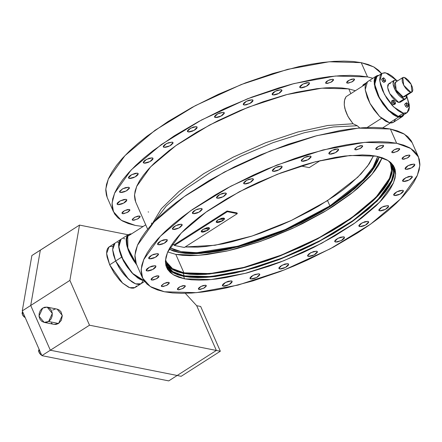 <?xml version="1.0" encoding="UTF-8"?>
<svg xmlns="http://www.w3.org/2000/svg" width="442" height="442" viewBox="0 0 442 442"><rect width="100%" height="100%" fill="white"/><g stroke="black" fill="none" stroke-linecap="round" stroke-linejoin="round"><path stroke-width="0.66" d="M376.446 75.958L374.208 83.986L378.987 97.676L388.584 110.715L398.573 117.086L400.806 117.169L402.601 116.445L404.06 114.594L402.413 116.566L398.573 117.086L389.584 122.837L393.424 122.312L391.816 122.915L389.584 122.837L398.573 117.086L395.993 116.207L393.159 114.561L387.175 109.251L382.86 103.909L378.054 95.853L374.976 87.864L374.098 81.151L374.54 78.604L375.556 76.737L377.103 75.615L378.932 75.289L376.446 75.958L367.457 81.704L365.219 89.732L369.998 103.422L379.595 116.461L389.584 122.837L385.612 121.224L379.684 116.55L373.871 109.66L370.125 103.66L367.269 97.522L365.252 90.024L365.109 86.897L365.551 84.35L366.567 82.483L368.114 81.367M114.986 243.139L109.003 246.968L106.644 253.481L109.649 264.819L121.638 257.15L118.627 245.813L120.986 239.304L118.749 247.332L123.528 261.023L133.125 274.062L143.114 280.438L143.937 280.554L143.114 280.438L143.644 280.095L143.114 280.438L141.86 280.095L139.142 278.825L133.213 274.15L127.401 267.261L123.655 261.261L120.799 255.122L118.782 247.625L118.638 244.498L119.08 241.951L120.992 239.299M308.372 256.415L307.599 255.929L310.726 252.669L316.616 251.144L313.472 251.531L309.008 253.758L307.549 255.669L308.372 256.415L309.731 256.421L312.477 255.697L315.229 254.327L317.339 252.305L317.345 251.553L316.616 251.144L317.389 251.631L314.262 254.89L308.372 256.415L307.765 255.028L308.372 256.415M279.648 268.946L278.874 268.46L282.002 265.2L287.891 263.675L284.747 264.062L280.283 266.288L278.825 268.2L279.648 268.946L281.013 268.951L283.758 268.228L286.504 266.858L288.333 265.299L288.626 264.084L287.891 263.675L288.665 264.161L285.538 267.421L279.648 268.946L279.04 267.559L279.648 268.946M250.763 279.029L249.99 278.543L253.117 275.283L259.006 273.758L254.896 274.476L251.399 276.372L250.034 277.869L250.028 278.62L252.122 279.035L254.868 278.311L257.62 276.941L259.73 274.918L259.736 274.167L259.006 273.758L259.78 274.244L256.653 277.504L250.763 279.029L250.155 277.642L250.763 279.029M223.16 286.162L222.387 285.676L225.519 282.416L231.404 280.891L228.26 281.278L225.403 282.477L223.177 284.029L222.337 285.416L223.16 286.162L224.525 286.167L227.271 285.444L230.017 284.073L231.846 282.515L232.138 281.3L231.404 280.891L232.177 281.377L229.05 284.637L223.16 286.162L222.553 284.775L223.16 286.162M146.948 270.974L146.175 270.487L149.308 267.228L155.192 265.703L152.048 266.09L149.192 267.288L146.965 268.846L146.125 270.228L146.495 270.819L148.313 270.985L151.059 270.255L153.805 268.885L155.634 267.327L155.927 266.112L155.192 265.703L155.965 266.189L152.838 269.449L146.948 270.974L146.341 269.587L146.948 270.974M117.832 204.635L117.053 204.149L120.185 200.889L126.069 199.364L123.854 199.502L120.069 200.95L117.843 202.502L117.003 203.884L117.832 204.635L119.191 204.64L121.937 203.917L124.683 202.541L126.511 200.988L126.804 199.773L126.069 199.364L126.843 199.85L123.716 203.105L117.832 204.635L117.218 203.248L117.832 204.635M149.473 258.846L148.7 258.36L151.827 255.1L157.711 253.575L153.606 254.294L150.109 256.189L148.744 257.686L148.739 258.437L150.833 258.852L153.578 258.128L156.33 256.758L158.44 254.73L158.446 253.984L157.711 253.575L158.49 254.062L155.357 257.321L149.473 258.846L148.866 257.459L149.473 258.846M120.351 192.502L119.578 192.016L122.705 188.762L128.594 187.231L125.451 187.618L122.594 188.817L119.622 191.347L119.898 192.347L121.71 192.513L124.456 191.784L127.208 190.414L129.318 188.391L129.324 187.64L128.594 187.231L129.368 187.717L126.235 190.977L120.351 192.502L119.743 191.115L120.351 192.502M158.358 244.774L157.584 244.288L160.717 241.034L166.601 239.509L163.457 239.89L160.601 241.094L158.374 242.647L157.534 244.028L157.905 244.619L159.722 244.785L162.468 244.056L165.214 242.686L167.043 241.128L167.336 239.918L166.601 239.509L167.374 239.995L164.247 243.249L158.358 244.774L157.75 243.393L158.358 244.774M129.235 178.435L128.462 177.949L131.594 174.689L137.479 173.165L135.263 173.303L131.478 174.75L129.252 176.303L128.412 177.684L129.235 178.435L130.6 178.441L133.346 177.717L136.092 176.341L137.921 174.789L138.213 173.573L137.479 173.165L138.252 173.651L135.125 176.91L129.235 178.435L128.628 177.049L129.235 178.435M173.165 229.47L172.391 228.984L175.518 225.729L181.408 224.204L178.264 224.591L173.8 226.818L172.341 228.724L172.712 229.315L174.524 229.481L177.27 228.752L180.021 227.381L182.132 225.359L182.137 224.613L181.408 224.204L182.181 224.691L179.054 227.945L173.165 229.47L172.557 228.089L173.165 229.47M144.042 163.131L143.269 162.645L146.396 159.385L152.286 157.86L149.142 158.247L144.678 160.474L143.219 162.385L144.042 163.131L145.407 163.137L148.147 162.413L150.899 161.043L152.728 159.485L153.02 158.269L152.286 157.86L153.059 158.347L149.932 161.606L144.042 163.131L143.435 161.744L144.042 163.131M193.148 213.701L192.375 213.215L195.502 209.956L201.386 208.431L197.281 209.149L193.784 211.044L192.419 212.547L192.414 213.293L194.508 213.707L197.254 212.983L200.005 211.613L202.116 209.591L202.121 208.839L201.386 208.431L202.165 208.917L199.033 212.177L193.148 213.701L192.541 212.315L193.148 213.701M164.026 147.357L163.253 146.871L166.38 143.617L172.269 142.092L168.159 142.81L164.662 144.705L163.297 146.203L163.291 146.948L165.385 147.368L168.131 146.639L170.883 145.269L172.993 143.247L172.999 142.501L172.269 142.092L173.043 142.578L169.91 145.832L164.026 147.357L163.418 145.976L164.026 147.357M217.304 198.254L216.53 197.767L219.657 194.513L225.547 192.983L222.403 193.369L217.939 195.602L216.481 197.508L216.851 198.099L218.663 198.265L221.409 197.535L224.16 196.165L226.271 194.143L226.276 193.397L225.547 192.983L226.321 193.469L223.193 196.729L217.304 198.254L216.696 196.867L217.304 198.254M188.181 131.915L187.408 131.429L190.535 128.169L196.425 126.644L193.281 127.031L188.817 129.257L187.358 131.163L188.181 131.915L189.546 131.92L192.287 131.197L195.038 129.821L196.867 128.268L197.16 127.053L196.425 126.644L197.198 127.13L194.071 130.384L188.181 131.915L187.574 130.528L188.181 131.915M244.426 183.905L243.653 183.419L246.78 180.165L252.664 178.634L248.559 179.353L245.061 181.253L243.597 183.159L243.973 183.75L245.785 183.916L248.531 183.187L251.283 181.817L253.393 179.795L253.399 179.049L252.664 178.634L253.443 179.12L250.31 182.38L244.426 183.905L243.818 182.524L244.426 183.905M215.304 117.566L214.53 117.08L217.657 113.821L223.542 112.296L219.436 113.014L215.939 114.909L214.574 116.406L214.569 117.158L216.663 117.572L219.409 116.848L222.16 115.472L224.271 113.45L224.276 112.704L223.542 112.296L224.321 112.782L221.188 116.042L215.304 117.566L214.696 116.18L215.304 117.566M273.15 171.374L272.377 170.888L275.504 167.634L281.388 166.109L278.25 166.49L275.388 167.695L273.167 169.247L272.322 170.629L272.692 171.22L274.51 171.385L277.256 170.656L280.007 169.286L281.83 167.733L282.123 166.518L281.388 166.109L282.162 166.595L279.035 169.85L273.15 171.374L272.543 169.993L273.15 171.374M244.028 105.036L243.255 104.55L246.382 101.29L252.266 99.765L249.128 100.152L246.266 101.351L244.045 102.903L243.199 104.29L244.028 105.036L246.244 104.892L250.885 102.947L252.713 101.389L253.001 100.174L252.266 99.765L253.039 100.251L249.912 103.511L244.028 105.036L243.42 103.649L244.028 105.036M302.035 161.291L301.262 160.805L304.389 157.551L310.278 156.02L307.135 156.407L304.278 157.606L301.306 160.137L301.582 161.137L303.394 161.302L306.14 160.573L308.892 159.203L311.002 157.181L311.008 156.429L310.278 156.02L311.052 156.507L307.919 159.766L302.035 161.291L301.427 159.905L302.035 161.291M272.913 94.953L272.139 94.466L275.267 91.207L281.156 89.682L277.046 90.4L273.548 92.295L272.184 93.792L272.178 94.538L274.272 94.958L277.018 94.234L279.769 92.859L281.88 90.837L281.885 90.091L281.156 89.682L281.93 90.168L278.797 93.422L272.913 94.953L272.305 93.566L272.913 94.953M329.638 154.159L328.865 153.672L331.992 150.418L337.876 148.893L334.738 149.274L331.876 150.479L329.655 152.031L328.809 153.413L329.179 154.004L330.997 154.17L333.743 153.44L336.495 152.07L338.318 150.512L338.611 149.302L337.876 148.893L338.649 149.379L335.522 152.634L329.638 154.159L329.03 152.777L329.638 154.159M300.516 87.82L299.742 87.334L302.869 84.074L308.754 82.549L306.538 82.687L302.753 84.135L300.532 85.687L299.687 87.068L300.516 87.82L301.875 87.825L304.621 87.102L307.372 85.726L309.196 84.173L309.488 82.958L308.754 82.549L309.527 83.035L306.4 86.295L300.516 87.82L299.908 86.433L300.516 87.82M405.85 169.347L405.076 168.861L408.204 165.601L414.088 164.076L410.949 164.463L408.088 165.662L405.867 167.214L405.021 168.601L405.391 169.192L407.209 169.352L409.955 168.629L412.706 167.258L414.53 165.7L414.823 164.485L414.088 164.076L414.861 164.562L411.734 167.822L405.85 169.347L405.242 167.96L405.85 169.347M403.325 181.474L402.552 180.988L405.679 177.734L411.568 176.209L408.425 176.596L403.96 178.822L402.596 180.319L402.59 181.065L404.684 181.485L407.43 180.756L410.182 179.386L412.292 177.364L412.298 176.618L411.568 176.209L412.342 176.695L409.215 179.949L403.325 181.474L402.717 180.093L403.325 181.474M394.441 195.546L393.667 195.06L396.794 191.8L402.679 190.275L399.54 190.662L396.678 191.861L394.457 193.414L393.612 194.8L394.441 195.546L395.8 195.552L398.546 194.828L401.297 193.458L403.121 191.9L403.413 190.684L402.679 190.275L403.452 190.762L400.325 194.021L394.441 195.546L393.833 194.16L394.441 195.546M379.634 210.851L378.86 210.364L381.987 207.105L387.872 205.58L383.767 206.298L380.269 208.193L378.805 210.105L379.634 210.851L380.993 210.856L383.739 210.132L386.49 208.762L388.319 207.204L388.606 205.989L387.872 205.58L388.645 206.066L385.518 209.326L379.634 210.851L379.026 209.464L379.634 210.851M359.65 226.619L358.876 226.133L362.004 222.873L367.893 221.348L364.749 221.735L360.285 223.967L358.921 225.464L358.915 226.21L361.009 226.63L363.755 225.901L366.506 224.53L368.617 222.508L368.622 221.757L367.893 221.348L368.667 221.834L365.54 225.094L359.65 226.619L359.042 225.232L359.65 226.619M335.495 242.067L334.721 241.581L337.848 238.321L343.732 236.796L340.594 237.183L337.732 238.382L335.511 239.934L334.666 241.321L335.495 242.067L337.71 241.923L342.351 239.978L344.18 238.42L344.467 237.205L343.732 236.796L344.506 237.282L341.379 240.542L335.495 242.067L334.887 240.68L335.495 242.067M151.716 280.046L151.092 279.653L153.617 277.023L158.363 275.797L156.578 275.907L153.523 277.073L151.728 278.327L151.048 279.443L151.716 280.046L153.501 279.935L157.247 278.361L158.722 277.106L158.954 276.123L158.363 275.797L158.987 276.189L156.462 278.814L151.716 280.046L151.225 278.93L151.716 280.046M122.594 213.707L121.97 213.315L124.495 210.685L129.241 209.453L127.456 209.569L124.401 210.735L122.605 211.989L121.926 213.105L122.594 213.707L123.694 213.713L128.125 212.016L129.832 210.386L129.832 209.784L129.241 209.453L129.865 209.845L127.346 212.475L122.594 213.707L122.102 212.585L122.594 213.707M355.362 149.827L354.738 149.435L357.263 146.81L362.015 145.578L360.224 145.689L357.175 146.855L354.777 148.893L354.998 149.7L356.462 149.832L360.893 148.142L362.6 146.512L362.606 145.91L362.015 145.578L362.639 145.97L360.114 148.595L355.362 149.827L354.871 148.711L355.362 149.827M326.24 83.488L325.616 83.096L328.141 80.466L332.892 79.234L329.577 79.814L326.754 81.345L325.887 82.173L325.649 83.157L327.34 83.494L331.771 81.803L333.478 80.168L333.483 79.566L332.892 79.234L333.517 79.626L330.992 82.256L326.24 83.488L325.748 82.367L326.24 83.488M376.374 149.507L375.75 149.114L378.275 146.484L383.026 145.258L379.711 145.832L376.888 147.363L375.788 148.573L375.783 149.175L377.474 149.512L381.905 147.821L383.38 146.567L383.617 145.584L383.026 145.258L383.65 145.65L381.126 148.274L376.374 149.507L375.882 148.39L376.374 149.507M347.252 83.168L346.627 82.776L349.152 80.146L353.904 78.914L351.368 79.223L347.766 81.024L346.898 81.853L346.661 82.836L348.351 83.173L352.782 81.477L354.49 79.847L354.495 79.245L353.904 78.914L354.528 79.306L352.003 81.936L347.252 83.168L346.766 82.046L347.252 83.168M392.413 152.705L391.789 152.313L394.314 149.683L399.065 148.451L396.529 148.761L394.22 149.733L391.827 151.772L392.048 152.578L393.513 152.711L397.944 151.015L399.651 149.385L399.656 148.783L399.065 148.451L399.69 148.843L397.165 151.473L392.413 152.705L391.921 151.584L392.413 152.705M362.716 86.052L366.302 82.82L363.307 84.643L362.716 86.052M362.799 85.245L363.059 85.831L362.799 85.245M402.673 159.258L402.049 158.866L404.574 156.236L409.325 155.004L406.01 155.584L403.187 157.114L402.319 157.943L402.082 158.927L403.773 159.264L408.209 157.567L409.911 155.938L409.916 155.335L409.325 155.004L409.949 155.396L407.425 158.026L402.673 159.258L402.187 158.137L402.673 159.258M199.027 289.477L198.403 289.085L200.928 286.455L205.674 285.223L203.143 285.532L200.834 286.504L199.038 287.759L198.359 288.869L199.027 289.477L200.127 289.482L204.558 287.786L206.265 286.156L206.265 285.554L205.674 285.223L206.298 285.615L203.779 288.245L199.027 289.477L198.535 288.355L199.027 289.477M178.016 289.797L177.391 289.405L179.916 286.775L184.662 285.543L182.877 285.659L179.822 286.825L178.027 288.079L177.347 289.195L178.016 289.797L179.115 289.803L183.546 288.112L185.253 286.477L185.253 285.875L184.662 285.543L185.286 285.935L182.767 288.565L178.016 289.797L177.524 288.676L178.016 289.797M161.976 286.598L161.352 286.206L163.877 283.582L168.623 282.35L166.838 282.46L163.783 283.626L161.391 285.665L161.612 286.471L163.076 286.604L167.507 284.913L169.214 283.283L169.22 282.681L168.623 282.35L169.253 282.742L166.728 285.372L161.976 286.598L161.485 285.482L161.976 286.598M132.854 220.26L132.23 219.867L134.755 217.237L139.506 216.005L137.716 216.121L134.661 217.287L132.268 219.326L132.489 220.133L133.954 220.265L138.385 218.575L140.092 216.939L140.097 216.337L139.506 216.005L140.131 216.398L137.606 219.028L132.854 220.26L132.362 219.138L132.854 220.26M165.91 263.327L172.336 269.51L183.165 273.322L184.27 275.841L172.739 271.603L166.396 264.62L165.418 261.316L167.341 266.393L170.032 269.57L173.778 272.217L178.54 274.316L184.27 275.841L183.165 273.322L177.43 271.797L172.673 269.697L168.927 267.051M167.695 251.912L175.805 254.371L183.916 272.847L172.474 268.642L166.181 261.708L165.507 259.797L167.115 263.471L169.789 266.62L173.502 269.25L178.225 271.333L183.916 272.847L175.805 254.371L167.695 251.912L166.004 256.874L165.418 261.46L165.938 265.62L167.562 269.322L170.275 272.521L174.049 275.189L178.85 277.305L184.629 278.841L173.01 274.57L166.612 267.526L165.452 260.487L167.562 252.227L181.248 233.017L206.138 212.055L239.415 191.712L277.333 174.281L315.605 161.728L349.926 155.468L376.413 156.208L388.032 160.479L394.424 167.524L395.584 174.562L393.479 182.822L379.788 202.038L354.904 222.995L321.621 243.343L283.709 260.774L245.432 273.327L211.116 279.582L184.629 278.841L183.524 276.322L184.629 278.841L191.331 279.792L198.889 280.14L207.237 279.885L216.293 279.029L225.961 277.582L246.785 272.974L268.902 266.233L280.178 262.139L302.643 252.713L313.61 247.465L334.478 236.161L353.28 224.144L361.666 218.005L376.037 205.784L381.871 199.812L386.728 194.01L390.568 188.436L393.341 183.137L395.032 178.176L395.623 173.59L395.098 169.43L393.474 165.733L390.761 162.534L386.988 159.866L382.192 157.75L376.413 156.208L369.711 155.264L362.147 154.915L344.749 156.02L335.075 157.468L314.256 162.081L303.306 165.197L280.858 172.91L258.399 182.342L247.432 187.585L226.558 198.889L207.762 210.911L199.37 217.044L191.762 223.182L185.005 229.271L179.17 235.243L174.308 241.045L170.474 246.619L167.695 251.912M178.8 252.454L169.032 249.144L173.292 250.99L178.8 252.454L185.187 253.36L192.397 253.691L208.978 252.631L227.917 249.321L248.481 243.885L259.123 240.431L280.631 232.227L291.284 227.547L301.737 222.547L321.627 211.773L330.881 206.105L347.545 194.469L354.799 188.618L366.799 177.126L371.429 171.595L375.087 166.286L377.733 161.236L379.258 156.866L370.611 172.651L352.644 190.419L327.025 208.525L296.134 225.282L262.835 239.133L230.221 248.802L201.314 253.382L178.8 252.454L185.187 253.36L192.397 253.691L200.353 253.448L218.199 251.255L227.917 249.321L248.481 243.885L259.123 240.431L280.631 232.227L291.284 227.547L301.737 222.547L321.627 211.773L330.881 206.105L347.545 194.469L354.799 188.618L366.799 177.126L371.429 171.595L375.087 166.286L377.733 161.236L379.258 156.866L374.065 167.899L363.91 180.176L330.881 206.105L286.178 229.84L238.437 246.758L196.74 253.625L180.734 252.802L169.032 249.144L173.292 250.99L178.8 252.454M367.517 76.936L372.849 78.256L367.517 76.936L361.247 62.659L367.517 76.936L359.401 75.786L350.246 75.367L340.136 75.67L329.174 76.709L317.461 78.461L292.25 84.041L278.99 87.82L251.807 97.157L224.608 108.577L198.436 121.633L174.303 135.821L153.131 150.6L143.915 158.037L135.733 165.407L128.666 172.634L122.782 179.662L118.136 186.413L114.776 192.822L112.727 198.834L112.019 204.386L112.649 209.425L114.616 213.9L117.898 217.779L122.473 221.011L128.279 223.569L135.28 225.431L121.207 220.26L113.467 211.735L112.058 203.209L114.611 193.209L131.186 169.938L161.324 144.556L201.624 119.926L247.537 98.815L293.886 83.615L335.439 76.035L367.517 76.936M142.998 226.547L135.28 225.431L142.998 226.547M107.224 197.513L106.384 195.149L105.749 190.11L106.461 184.557L108.511 178.546L111.87 172.137L116.517 165.385L122.401 158.358L129.467 151.131L137.65 143.76L146.866 136.324L168.037 121.544L192.171 107.356L218.342 94.301L245.542 82.886L272.725 73.543L298.847 66.637L311.196 64.184L322.909 62.432L333.87 61.394L343.975 61.09L353.136 61.51L361.247 62.659L368.247 64.521L374.059 67.085L378.628 70.317L381.54 73.621L373.7 66.886L361.247 62.659L329.174 61.758L287.62 69.339L241.271 84.538L195.358 105.649L155.059 130.28L124.92 155.667L108.345 178.933L105.793 188.933L107.196 197.458L113.439 211.679M396.64 143.274L410.712 148.446L418.452 156.976L419.861 165.501L417.309 175.502L400.728 198.767L370.589 224.149L330.296 248.785L284.383 269.896L238.034 285.096L196.475 292.676L164.402 291.775L157.402 289.913L151.595 287.35L147.02 284.118L143.738 280.245L141.772 275.764L141.142 270.725L141.849 265.178L143.899 259.167L147.258 252.752L151.904 246.001L157.788 238.978L164.855 231.746L173.037 224.376L182.253 216.945L192.414 209.514L215.177 194.961L227.558 187.972L253.73 174.916L267.266 168.977L294.587 158.545L308.113 154.159L334.235 147.252L346.583 144.799L358.296 143.048L369.258 142.015L379.369 141.705L388.524 142.131L396.64 143.274L403.634 145.142L409.447 147.7L414.016 150.932L417.303 154.805L419.27 159.286L419.9 164.325L419.187 169.877L417.143 175.888L413.778 182.297L409.132 189.049L403.248 196.071L396.181 203.303L388.004 210.674L378.788 218.105L368.622 225.536L357.617 232.89L333.478 247.078L307.312 260.134L293.775 266.073L280.112 271.548L252.923 280.891L226.801 287.797L214.453 290.25L202.745 292.002L191.778 293.035L181.673 293.344L172.518 292.924L164.402 291.775L150.33 286.604L142.584 278.073L141.18 269.548L143.733 259.548L160.308 236.282L190.447 210.9L230.746 186.264L276.659 165.159L323.008 149.954L364.562 142.379L396.64 143.274L390.369 128.998L396.64 143.274M418.452 156.976L412.187 142.7L404.441 134.169L390.369 128.998L358.296 128.103L316.743 135.677L270.393 150.882L224.481 171.988L184.181 196.624L154.043 222.006L137.468 245.271L134.915 255.272L136.318 263.797L142.562 278.018M166.126 266.239L172.601 272.476L183.524 276.322L209.63 277.101L243.415 271.04L281.162 258.819L318.715 241.768L351.942 221.779L377.192 201.044L391.678 181.844L394.336 173.491L393.811 166.291M135.733 202.011L135.025 200.033L134.501 195.806L135.097 191.148L136.81 186.11L139.633 180.728L143.528 175.071L148.462 169.175L154.391 163.109L168.982 150.694L177.502 144.468L196.596 132.257L217.796 120.776L240.282 110.467L263.2 101.715L285.659 94.87L296.449 92.245L316.632 88.72L325.826 87.853L334.301 87.593L341.981 87.947L348.788 88.908L355.39 90.737L348.788 88.908L350.86 93.632L348.788 88.908L321.887 88.157L287.035 94.511L248.161 107.262L209.652 124.964L175.855 145.628L150.578 166.916L136.672 186.43L134.534 194.817L135.711 201.966L147.656 229.177M151.799 224.403L161.347 208.707L179.126 191.342L203.751 173.667L233.315 157.054L265.509 142.783L297.842 131.976L327.798 125.467L353.048 123.76L347.931 116.345L344.87 108.566L344.263 104.909L344.29 101.632L344.904 98.853L346.058 96.704L344.528 100.168L344.263 104.909L345.406 110.478L346.948 114.39L349.047 118.274L353.048 123.76L357.324 125.766L359.727 127.976L357.324 125.766L333.191 126.976L304.405 132.738L273.034 142.639L241.338 155.954L211.602 171.739L185.96 188.856L166.264 206.066L153.921 222.133L166.264 206.066L185.96 188.856L211.602 171.739L241.338 155.954L273.034 142.639L304.405 132.738L333.191 126.976L357.324 125.766L353.048 123.76L327.798 125.467L297.842 131.976L265.509 142.783L233.315 157.054L203.751 173.667L179.126 191.342L161.347 208.707L151.799 224.403M390.374 122.953L382.65 127.887L390.374 122.953M367.147 127.528L381.579 118.301L367.147 127.528M365.6 84.207L346.058 96.704L365.6 84.207M151.623 224.591L151.573 222.989M127.744 236.299L127.86 248.028L136.39 263.957L132.18 257.664L128.489 249.868L127.069 245.012L126.743 239.028L127.744 236.299L145.733 224.796L127.744 236.299M412.209 142.755L411.032 140.528L407.751 136.655L403.181 133.423L397.369 130.865L390.369 128.998L382.258 127.854L373.098 127.429L362.993 127.738L352.031 128.771L340.318 130.528L315.107 136.108L288.322 144.269L261.001 154.7L234.188 166.993L208.911 180.684L186.148 195.237L175.988 202.668L166.772 210.105L158.59 217.47L151.523 224.702L145.639 231.73L140.992 238.476L137.633 244.89L135.584 250.901L134.871 256.448L135.506 261.487L136.346 263.852M148.142 211.895L148.634 212.061M382.197 157.75L378.523 165.374L374.75 170.861L369.965 176.573L357.572 188.441L350.081 194.486L332.87 206.502L323.312 212.359L302.77 223.481L291.974 228.647L269.863 237.929L258.758 241.956L236.989 248.592L226.531 251.133L206.972 254.553L198.06 255.393L189.845 255.647L182.402 255.305L175.805 254.371L198.585 255.36L227.779 250.857L260.774 241.26L294.615 227.426L326.268 210.596L352.893 192.287L372.114 174.126L382.197 157.75M389.485 161.479L390.435 163.269L391.579 170.198L389.501 178.325L376.026 197.243L351.528 217.873L318.77 237.901L281.449 255.056L243.769 267.416L209.989 273.576L183.916 272.847L190.513 273.78L197.955 274.123L215.083 273.029L224.602 271.603L245.1 267.067L266.869 260.432L277.974 256.404L300.085 247.122L321.362 236.509L340.981 224.972L358.191 212.961L365.683 206.917L378.076 195.049L382.86 189.336L386.634 183.85L389.369 178.64L391.032 173.75L391.612 169.242L391.098 165.142L389.485 161.479M391.993 164.767L392.513 168.894L391.927 173.446L390.247 178.369L387.496 183.623L383.689 189.154L378.866 194.911L373.076 200.834L358.821 212.961L341.478 225.072L331.848 230.978L311.135 242.194L300.256 247.398L277.974 256.752L266.78 260.813L244.835 267.498L224.177 272.073L205.602 274.36L197.32 274.609L189.817 274.267L183.165 273.322L209.066 274.095L242.581 268.084L280.029 255.962L317.29 239.05L350.257 219.215L375.308 198.646L389.689 179.596L392.33 171.308L391.811 164.164M390.662 162.441L392.43 165.396L393.584 172.38L391.49 180.574L377.91 199.64L353.213 220.436L320.196 240.619L282.576 257.913L244.603 270.371L210.552 276.582L184.27 275.841L190.922 276.786L198.425 277.128L206.707 276.88L225.282 274.592L245.94 270.018L267.885 263.333L279.079 259.272L301.361 249.918L322.809 239.221L332.953 233.498L351.605 221.569L367.479 209.392L379.971 197.43L384.794 191.673L388.601 186.143L391.358 180.888L393.032 175.966L393.618 171.413L393.098 167.286L390.662 162.441M393.993 166.91L394.513 171.071L393.927 175.656L392.236 180.618L389.463 185.916L385.623 191.491L380.766 197.292L368.175 209.348L352.169 221.624L333.373 233.641L312.5 244.945L301.538 250.194L279.073 259.62L256.625 267.333L235.056 273.034L215.188 276.51L206.132 277.366L197.784 277.62L190.226 277.272L183.524 276.322L177.745 274.786L172.944 272.67L169.17 270.001M136.904 265.134L127.058 246.614L126.191 238.923L128.478 234.514L131.534 233.879L130.092 233.912L127.583 235.293L126.572 237.161L126.13 239.708L126.567 244.581L128.29 250.332L130.081 254.415L133.567 260.52L136.904 265.134M123.666 238.641L124.832 238.785L123.666 238.641M371.302 81.184L370.136 81.041M393.607 122.191L395.336 119.666M329.887 205.906L285.339 229.508L237.835 246.183L196.651 252.686L181.027 251.636L169.811 247.741L174.883 250.05L180.297 251.498L186.585 252.382L193.673 252.713L201.497 252.47L219.05 250.316L238.57 245.995L259.305 239.674L280.46 231.597L290.935 227L311.201 216.889L329.887 205.906L327.555 200.602L329.887 205.906L346.274 194.463L353.412 188.706L359.744 183.005L365.214 177.402L369.772 171.966L373.368 166.739L375.971 161.778L377.695 156.485L372.915 167.468L362.981 179.783L329.887 205.906M207.685 230.348L206.591 227.851L203.022 229.42L209.525 228.05L207.685 230.348L209.243 229.022L209.547 228.122L208.862 227.636L206.978 227.757L206.585 227.851L207.685 230.348L201.182 231.713L203.022 229.42L201.64 230.531L201.154 231.647L202.088 232.166L203.729 232.011L207.685 230.348M222.669 220.768L221.569 218.271L218.005 219.84L224.508 218.47L222.669 220.768L224.227 219.442L224.53 218.541L223.845 218.055L221.961 218.177L221.569 218.271L222.669 220.768L216.166 222.133L218.005 219.84L216.624 220.95L216.138 222.066L217.072 222.586L218.713 222.431L222.669 220.768M174.413 245.498L174.043 244.874L172.054 244.166L174.043 244.874L174.413 245.498L227.348 211.646L227.055 210.978L174.043 244.874L227.055 210.978L237 212.956L237.293 213.63L184.358 247.481L174.413 245.498L227.348 211.646L237.293 213.63L184.358 247.481L174.413 245.498M327.262 200.784L291.245 220.503L252.117 236.011L215.11 245.244L185.159 246.968L197.734 247.15L205.552 246.542L222.718 243.846L231.928 241.78L251.2 236.31L261.095 232.945L280.974 225.116L290.786 220.713L309.748 211.132L318.726 206.033L335.296 195.436L342.743 190.032L349.545 184.618L360.987 173.955L369.225 163.8L373.545 155.717L367.656 166.037L357.683 177.303L327.262 200.784M320.301 160.551L309.212 167.645L320.301 160.551M300.814 165.971L309.212 167.645L300.814 165.971M237.293 213.63L237 212.956L227.055 210.978L227.348 211.646L237.293 213.63M403.165 96.942L404.529 96.759L402.717 96.826L400.717 95.66L398.082 92.936L396.259 90.14L394.529 85.3L394.634 83.289L395.314 82.35L396.214 90.058L403.165 96.942L410.657 92.151L403.165 96.942M404.165 77.372L411.115 84.262L412.021 91.969L410.209 92.035L408.209 90.87L405.574 88.146L403.75 85.35L402.281 81.787L402.126 78.499L403.375 77.344L405.579 77.947L408.215 80.157L410.657 83.455L412.336 87.063L412.85 90.124L412.336 91.693L410.657 92.151L403.706 85.267L402.806 77.56L404.165 77.372M398.656 102.411L400.391 102.174L398.087 102.257L395.54 100.776L392.187 97.306L389.866 93.748L388.258 90.08L387.667 87.593L387.8 85.03L388.667 83.831L387.651 87.461L389.811 93.643L398.656 102.411L404.049 98.958L398.656 102.411M395.789 80.151L397.601 80.886L394.783 80.112L393.651 80.737L393.06 82.118L393.192 84.93L394.347 88.444L396.352 92.129L398.899 95.422L401.601 97.82L404.049 98.958L395.203 90.196L393.043 84.008L394.054 80.383L395.789 80.151M406.817 95.295L405.784 98.726L404.049 98.958L405.054 98.997L406.187 98.373L406.778 96.991L406.817 95.295M381.954 73.355L376.866 76.61L374.7 84.378L379.324 97.632L388.612 110.246L398.281 116.417L401.999 115.909L407.093 112.655L403.375 113.158L398.281 116.417L403.375 113.158L405.529 113.235L407.27 112.533L408.938 110.091L409.364 107.627L409.226 104.599L406.85 96.29L409.38 106.693L407.093 112.655M385.678 72.847L396.717 80.438L392.352 76.35L388.175 73.698L384.551 72.715L381.783 73.471L380.114 75.913L379.684 79.831L380.534 84.875L382.59 90.627L386.883 98.516L392.341 105.572L398.132 110.715L400.872 112.307L403.375 113.158L393.706 106.992L384.418 94.373L379.794 81.124L381.96 73.355L385.678 72.847M401.253 100.98L400.474 102.119M388.96 83.682L390.397 83.599M376.689 76.731L375.446 78.179L374.733 80.328L375.015 86.35L377.496 93.881L381.789 101.776L387.247 108.831L393.037 113.97L395.778 115.566L398.281 116.417L400.435 116.495L402.005 115.909M402.176 115.793L403.844 113.351M405.049 96.185L404.59 96.715M395.546 82.229L396.264 82.113M385.711 80.875L385.557 81.173L385.418 79.82L384.28 78.267L385.418 79.82L385.557 81.173L384.562 80.974L385.142 81.648L385.557 81.173L384.081 80.488L383.269 78.996L383.286 78.068L382.866 78.538L383.717 80.477L382.446 81.295L383.866 82.461L385.142 81.648L383.866 82.461L382.446 81.295L383.717 80.477L384.562 80.974L383.429 79.422L383.286 78.068L384.28 78.267L383.435 77.77L381.595 79.356L383.435 77.77L383.286 78.068L384.28 78.267L383.435 77.77L381.595 79.356L382.866 78.538L383.717 80.477L385.142 81.648L385.612 80.389M382.446 81.295L381.595 79.356L382.446 81.295M393.982 100.516L392.778 100.24L392.938 101.804L394.253 103.599L392.977 104.417L391.667 102.621L392.938 101.804L393.728 102.616L392.993 100.936L392.938 101.804L391.667 102.621L391.502 101.058L392.778 100.24L392.993 100.936L393.485 100.268L393.159 100.235L391.502 101.058L391.667 102.621L392.977 104.417L394.253 103.599L395.402 103.826L395.402 102.688L394.96 103.627L395.402 103.826L394.126 104.644L395.402 103.826L395.408 102.704M393.921 100.472L395.452 102.958L394.96 103.627L393.728 102.616L394.253 103.599L394.96 103.627L393.33 101.969L393.159 100.323L394.054 100.572L395.402 102.682M394.126 104.644L392.977 104.417L394.126 104.644M408.734 105.837L407.309 103.229L408.441 104.782L408.585 106.135L407.59 105.942L408.165 106.61L408.585 106.135L407.59 105.942L406.452 104.384L406.745 105.439L407.59 105.942L406.452 104.384L406.308 103.03L405.894 103.5L406.452 104.384L406.308 103.03L407.275 103.201L406.463 102.732L406.308 103.03L407.309 103.229L406.463 102.732L404.618 104.318L406.463 102.732L404.618 104.318L405.469 106.257L404.618 104.318L405.894 103.5L406.204 103.92L406.745 105.439L405.469 106.257L406.889 107.423L405.469 106.257L406.745 105.439L407.59 105.942L408.165 106.61L406.889 107.423L408.502 106.24L408.635 105.351M196.712 305.682L200.696 306.477L220.348 351.246L216.365 350.451L196.712 305.682L216.365 350.451L220.348 351.246L181.159 376.302L177.181 375.507L216.365 350.451L177.181 375.507L181.159 376.302L220.348 351.246L200.696 306.477L196.712 305.682L185.308 293.317L196.712 305.682L216.365 350.451L196.712 305.682M57.101 309.124L58.957 309.836L60.919 311.682L62.278 315.787L61.394 320.212L58.565 323.472L62.25 315.406L57.134 309.129L47.184 307.146L52.305 313.422L48.614 321.489L58.565 323.472L56.046 324.428L54.062 324.373M42.719 308.052L47.184 307.146L44.581 307.229L42.145 308.461L40.239 310.654L39.161 313.472L39.073 316.489L39.99 319.246L41.769 321.317L44.145 322.395L39.029 316.118L42.719 308.052M120.804 239.426L119.08 241.951L118.638 245.995L119.511 251.211L121.638 257.15L115.644 260.984L113.522 255.045L112.644 249.829L113.086 245.785L114.809 243.26L113.086 245.785L112.644 249.829L113.522 255.045L115.644 260.984L112.633 249.647L114.992 243.139L112.633 249.647L115.644 260.984L120.08 269.139L125.721 276.432L131.705 281.742L134.539 283.388L137.119 284.267L139.352 284.35L140.97 283.742L135.644 283.847L128.55 279.239L115.644 260.984L109.649 264.819L107.091 257.034L106.649 253.658L106.798 250.807L107.533 248.592L108.82 247.095L110.61 246.371L112.843 246.448M50.349 350.235L89.533 325.179L69.88 280.41L30.697 305.466L50.349 350.235L177.181 375.507L216.365 350.451L89.533 325.179L216.365 350.451L177.181 375.507L168.728 380.91L41.896 355.639L22.244 310.87L31.863 255.548L40.31 250.144L30.697 305.466L50.349 350.235L177.181 375.507L50.349 350.235L177.181 375.507L168.728 380.91L41.896 355.639L50.349 350.235L41.896 355.639L22.244 310.87L69.88 280.41L89.533 325.179L50.349 350.235L30.697 305.466L50.349 350.235M52.266 323.671L51.206 322.864M52.664 310.035L55.184 309.08M128.075 234.768L79.499 225.088L69.88 280.41L79.499 225.088L40.31 250.144L30.697 305.466L22.244 310.87L31.863 255.548L79.499 225.088L128.075 234.768M136.44 285.957L135.153 287.455M134.987 287.571L133.357 288.178L131.125 288.101L128.545 287.223L122.732 283.223L119.727 280.261L114.086 272.974L109.649 264.819L122.561 283.068L129.65 287.681L134.97 287.582L144.567 281.443M141.147 283.626L142.871 281.101L141.147 283.626M118.837 242.614L117.671 242.476L118.837 242.614M44.145 322.395L54.095 324.378L58.565 323.472L48.614 321.489L44.145 322.395L46.747 322.312L49.189 321.08L51.09 318.892L52.173 316.069L52.255 313.052L51.344 310.301L49.559 308.223L47.189 307.146M121.638 257.15L126.075 265.31L131.716 272.598L137.7 277.907L140.534 279.554L143.937 280.554L132.235 273.156L121.638 257.15M115.644 260.984L118.826 267.134L121.412 271.09L124.241 274.753L128.727 279.394L133.147 282.659L135.865 283.924L138.285 284.41L140.97 283.742L135.644 283.847L128.55 279.239L115.644 260.984M40.31 250.144L30.697 305.466L40.31 250.144M22.177 312.765L22.487 311.919L22.1 313.174L22.934 312.444M23.211 313.069L22.172 313.732L22.1 313.174L22.172 313.732L23.211 313.069M24.415 317.157L25.166 317.527L23.846 316.632L24.57 316.168L23.846 316.632L22.172 313.732L22.807 315.312L24.244 317.036M22.161 313.709L23.288 316.008L25.144 317.478M22.139 313.627L23.006 315.632L24.266 317.052M38.703 350.412L39.006 349.561L38.625 350.821L39.46 350.092M39.736 350.71L38.692 351.379L38.625 350.821L38.692 351.379L39.736 350.71M40.94 354.804L41.692 355.175L40.371 354.274L41.095 353.815L40.371 354.274L38.692 351.379L39.332 352.954L40.769 354.677M38.686 351.357L39.813 353.65L41.67 355.119M38.714 351.484L39.531 353.28L40.791 354.694M402.408 116.572L393.424 122.312M120.986 239.304L128.473 234.52M404.529 96.759L412.021 91.969M400.391 102.174L405.784 98.726M388.662 83.831L394.054 80.389M395.314 82.35L402.8 77.56M114.992 243.139L120.981 239.31"/></g></svg>
